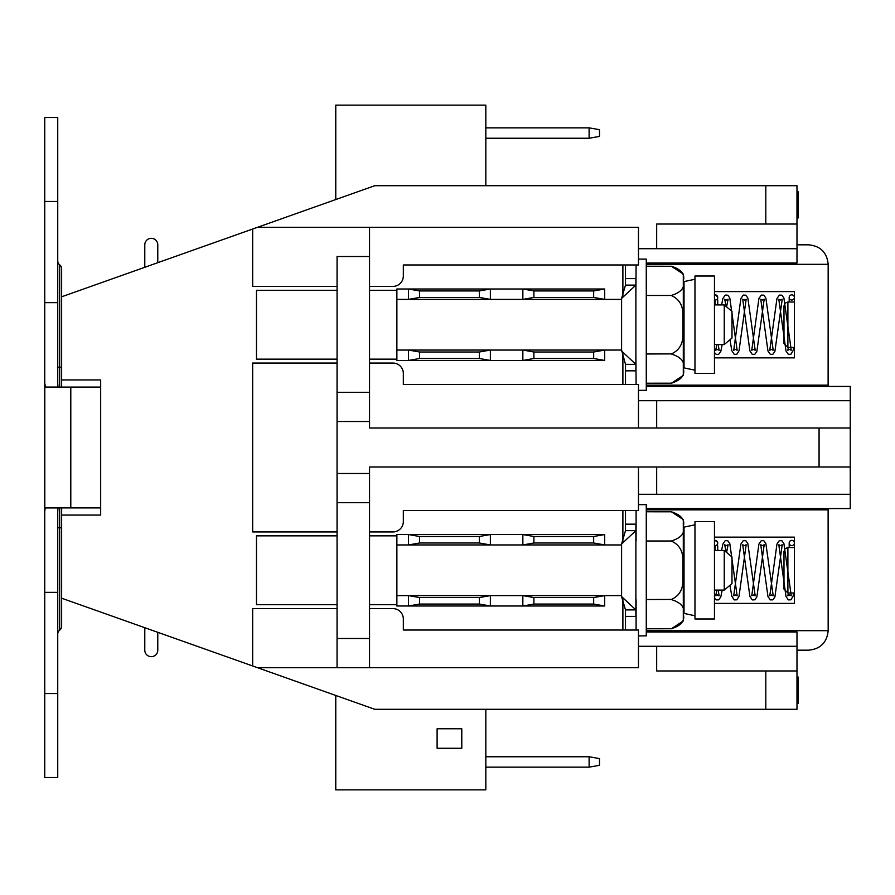 <?xml version="1.0" encoding="UTF-8"?>
<svg xmlns="http://www.w3.org/2000/svg" width="895" height="895" viewBox="0 0 895 895"><rect width="100%" height="100%" fill="white"/><g stroke="black" fill="none" stroke-linecap="round" stroke-linejoin="round"><path stroke-width="1.34" d="M808.677 244.827L796.986 244.827L808.677 244.827C820.491 246.002 826.98 252.502 828.166 264.316C826.98 252.502 820.491 246.002 808.677 244.827M622.886 264.965L622.886 295.518M622.886 353.928L622.886 384.492M656.673 248.72L656.673 224.041L796.986 224.041L796.986 248.72L638.482 248.72M828.121 386.439L828.166 264.316L646.279 264.316M59.685 507.912L59.685 630.169A4.945 4.945 0 0 0 57.739 634.107A4.945 4.945 0 0 1 59.685 630.169A4.945 4.945 0 0 0 61.643 626.231L61.643 598.207L257.559 667.715L337.057 667.715L337.068 473.489L369.545 473.489L369.545 466.989L850.25 466.989L850.25 508.561L646.279 508.561M646.279 386.439L850.25 386.439L850.25 428.011L369.545 428.011L369.545 421.511L337.068 421.511L337.068 256.518L369.545 256.518L369.545 227.285L257.559 227.285L252.67 229.019L252.67 286.4L337.057 286.4L337.068 256.518M850.25 494.275L638.482 494.275M622.886 510.508L622.886 541.072M622.886 599.471L622.886 630.035M61.643 598.207L61.643 515.061L100.676 515.061L100.676 379.939L61.643 379.939L61.643 296.793L252.67 229.019M252.67 665.981L252.67 608.6L337.057 608.6L337.057 667.715L638.482 667.715L638.482 630.035L403.332 630.035L403.332 618.993A10.393 10.393 0 0 0 392.939 608.6L369.545 608.6M252.67 531.943L252.67 363.057L337.057 363.057L337.057 531.943L252.67 531.943M337.068 290.293L256.485 290.293L256.485 359.152L337.068 359.152M369.545 359.152L396.877 359.152M396.877 350.057L408.523 350.057L408.523 360.45L419.565 358.503L479.328 358.503L490.37 360.45L490.37 350.057L522.848 350.057L522.848 360.45L533.901 358.503L593.665 358.503L604.707 360.45L604.707 350.057L604.707 360.45L396.877 360.45L396.877 288.995L604.707 288.995L593.665 290.942L593.665 297.442L604.707 299.389L396.877 299.389M396.877 290.293L369.545 290.293M337.068 535.848L256.485 535.848L256.485 604.707L337.068 604.707M369.545 604.707L396.877 604.707M396.877 595.611L408.523 595.611L408.523 606.004L419.565 604.058L479.328 604.058L490.37 606.004L490.37 595.611L522.848 595.611L522.848 606.004L533.901 604.058L593.665 604.058L604.707 606.004L396.877 606.004L396.877 534.55L604.707 534.55L593.665 536.497L593.665 542.996L604.707 544.943L604.707 534.55L604.707 544.943L396.877 544.943M396.877 535.848L369.545 535.848M646.279 630.684L828.166 630.684C826.98 642.498 820.491 648.998 808.677 650.173L796.986 650.173L808.677 650.173C820.491 648.998 826.98 642.498 828.166 630.684L828.121 508.561M61.643 515.061L61.643 507.912M61.643 387.087L61.643 379.939M144.789 627.708L144.789 650.173A6.5 6.5 0 0 0 151.289 656.673A6.5 6.5 0 0 0 157.777 650.173L157.777 632.317M335.77 199.54L335.77 105.14L485.828 105.14L485.828 185.712M57.739 383.205L57.951 386.987L57.739 383.205M57.951 508.013L57.739 511.795L57.739 508.013M157.777 262.683L157.777 244.827A6.5 6.5 0 0 0 151.289 238.327A6.5 6.5 0 0 0 144.789 244.827L144.789 267.292M335.77 695.46L335.77 789.86L485.828 789.86L485.828 709.287M796.986 248.72L796.986 263.018L646.279 263.018M437.107 748.265L437.107 728.776L461.786 728.776L461.786 748.265L437.107 748.265M485.828 767.149L589.111 767.149L589.111 756.756L485.828 756.756M485.828 138.244L589.111 138.244L589.111 127.851L485.828 127.851M589.111 756.756L599.505 758.591L599.505 765.326L589.111 767.149M144.789 244.827A6.5 6.5 0 0 1 151.289 238.327A6.5 6.5 0 0 1 157.777 244.827A6.5 6.5 0 0 0 151.289 238.327A6.5 6.5 0 0 0 144.789 244.827M369.545 286.4L392.939 286.4A10.393 10.393 0 0 0 403.332 276.007L403.332 264.965L638.482 264.965L638.482 227.285L369.545 227.285M369.545 531.943L392.939 531.943A10.393 10.393 0 0 0 403.332 521.55L403.332 510.508L638.482 510.508L638.482 466.989M257.559 227.285L374.748 185.712L765.807 185.712L765.807 224.041M796.986 224.041L796.986 185.712L765.807 185.712M796.986 191.832L798.284 191.832L798.284 217.921L796.986 217.921M850.25 466.989L850.25 428.011M646.279 631.982L796.986 631.982L796.986 670.959L656.673 670.959L656.673 646.279L796.986 646.279M765.807 670.959L765.807 709.287L796.986 709.287L796.986 670.959M796.986 677.079L798.284 677.079L798.284 703.168L796.986 703.168M796.986 680.155L798.284 680.155M369.545 363.057L392.939 363.057A10.393 10.393 0 0 1 403.332 373.45L403.332 384.492L638.482 384.492L638.482 428.011M656.673 466.989L656.673 494.275M656.673 428.011L656.673 400.725L638.482 400.725M369.545 421.511L369.545 256.518M369.545 667.715L369.545 473.489M656.673 400.725L850.25 400.725M337.068 392.29L369.545 392.29M337.068 638.482L369.545 638.482M337.068 502.71L369.545 502.71M765.807 709.287L374.748 709.287L257.559 667.715M44.75 511.795L45.108 508.013M45.466 387.087L44.75 383.205M57.739 592.356L57.739 507.924L44.75 507.924L44.75 387.076L57.739 387.076L57.739 302.644L44.75 302.644L44.75 693.535L57.739 693.535L57.739 592.356L44.75 592.356M100.676 387.087L44.806 387.087L44.806 507.912L100.676 507.912M57.739 260.892A4.945 4.945 0 0 0 59.685 264.83A4.945 4.945 0 0 1 57.739 260.892M61.643 296.793L61.643 268.768A4.945 4.945 0 0 0 59.685 264.83L59.685 367.207L57.739 367.207M61.643 626.231A4.945 4.945 0 0 1 59.685 630.169M59.685 264.83A4.945 4.945 0 0 1 61.643 268.768M57.739 302.644L57.739 201.464L44.75 201.464L44.75 302.644M57.739 693.535L57.739 777.498L44.75 777.498L44.75 693.535M44.75 201.464L44.75 117.502L57.739 117.502L57.739 201.464M589.111 127.851L599.505 129.674L599.505 136.409L589.111 138.244M714.456 291.602L794.38 291.602L794.38 357.855L714.456 357.855M794.38 347.461L787.891 347.461L787.891 301.995L785.15 303.114L783.986 305.889L783.986 343.568L783.986 305.889M783.986 343.568L787.891 347.461M714.456 537.145L794.38 537.145L794.38 603.398L714.456 603.398M794.38 593.005L787.891 593.005L787.891 547.539L785.15 548.657L783.986 551.432L783.986 589.111L783.986 551.432M783.986 589.111L787.891 593.005M533.901 358.503L533.901 352.003L522.848 350.057L621.589 350.057L621.589 298.404L625.493 285.102L625.493 264.965M621.589 351.041L635.886 364.354L625.493 364.354L621.589 350.057M625.493 278.602L635.886 278.602L635.886 285.102L621.589 298.404M635.886 364.354L635.886 332.437L635.886 370.843L625.493 370.843M635.886 285.102L635.886 317.02L635.886 285.102L625.493 285.102M625.493 384.492L625.493 364.354M636.099 384.492L635.886 354.118M636.099 264.965L635.886 295.339M621.589 299.389L604.707 299.389L604.707 288.995M419.565 358.503L419.565 352.003L408.523 350.057L490.37 350.057L479.328 352.003L479.328 358.503M604.707 350.057L593.665 352.003L593.665 358.503M593.665 352.003L533.901 352.003M479.328 352.003L419.565 352.003M533.901 297.442L533.901 290.942L522.848 288.995L522.848 299.389L533.901 297.442L593.665 297.442M593.665 290.942L533.901 290.942M419.565 297.442L419.565 290.942L408.523 288.995L408.523 299.389L419.565 297.442L479.328 297.442L490.37 299.389L490.37 288.995L479.328 290.942L479.328 297.442M479.328 290.942L419.565 290.942M635.886 332.437L635.886 317.02M638.482 390.332L646.279 390.332L646.279 259.114L638.482 259.114M646.279 353.984L671.395 353.894C679.35 350.359 683.198 343.669 682.919 333.824L682.919 315.633C683.198 305.777 679.35 299.087 671.395 295.563L671.395 295.428C681.207 292.341 685.178 287.485 683.299 280.851L683.299 315.633M646.279 295.473L671.395 295.473M683.299 333.824L683.299 375.397L671.395 383.194C681.207 380.106 685.178 375.24 683.299 368.606C685.178 361.972 681.207 357.105 671.395 354.028L671.395 353.984M671.395 266.262L683.299 274.06L683.299 280.851C685.178 274.206 681.207 269.35 671.395 266.262L646.279 266.218M646.279 383.228L671.395 383.194M625.493 630.035L625.493 609.898L621.589 596.596L621.589 543.959L625.493 530.645L625.493 510.508M604.707 606.004L604.707 595.611L621.589 595.611M636.099 510.508L636.099 540.882L635.886 530.645L621.589 543.959M621.589 596.596L635.886 609.898L636.099 599.661L636.099 630.035M635.886 599.661L635.886 577.98L635.886 616.398L625.493 616.398M625.493 524.157L635.886 524.157L635.886 562.563L635.886 540.882M635.886 609.898L625.493 609.898M635.886 530.645L625.493 530.645M621.589 544.943L604.707 544.943M419.565 604.058L419.565 597.558L408.523 595.611L490.37 595.611L479.328 597.558L479.328 604.058M533.901 604.058L533.901 597.558L522.848 595.611L604.707 595.611L593.665 597.558L593.665 604.058M593.665 597.558L533.901 597.558M479.328 597.558L419.565 597.558M533.901 542.996L533.901 536.497L522.848 534.55L522.848 544.943L533.901 542.996L593.665 542.996M593.665 536.497L533.901 536.497M419.565 542.996L419.565 536.497L408.523 534.55L408.523 544.943L419.565 542.996L479.328 542.996L490.37 544.943L490.37 534.55L479.328 536.497L479.328 542.996M479.328 536.497L419.565 536.497M635.886 577.98L635.886 562.563M638.482 635.886L646.279 635.886L646.279 504.668L638.482 504.668M646.279 599.527L671.395 599.437C679.35 595.913 683.198 589.223 682.919 579.367L682.919 561.176C683.198 551.331 679.35 544.641 671.395 541.106L671.395 540.972C681.207 537.895 685.178 533.028 683.299 526.394L683.299 561.176M646.279 541.016L671.395 541.016M683.299 579.367L683.299 620.94L671.395 628.737C681.207 625.65 685.178 620.794 683.299 614.149C685.178 607.515 681.207 602.659 671.395 599.572L671.395 599.527M671.395 511.806L683.299 519.603L683.299 526.394C685.178 519.76 681.207 514.894 671.395 511.806L646.279 511.772M646.279 628.782L671.395 628.737M656.673 646.279L638.482 646.279M715.139 550.459L715.139 545.592A2.595 2.595 0 0 1 714.456 545.502L714.456 550.459L724.245 550.459L724.245 590.085L714.456 590.085M724.245 590.085L731.987 583.596L731.987 556.958L724.245 550.459M714.456 618.993L714.456 521.55L694.967 521.55L694.967 618.993L714.456 618.993M715.139 545.592A2.595 2.595 0 0 0 717.734 542.985A2.595 2.595 0 0 0 714.456 540.479M794.38 542.985A2.595 2.595 0 0 0 792.489 540.49A2.595 2.595 0 0 0 789.211 542.639A2.595 2.595 0 0 0 791.784 545.592A2.595 2.595 0 0 0 794.38 542.985M715.139 304.915L715.139 300.049A2.595 2.595 0 0 1 714.456 299.948L714.456 304.915L724.245 304.915L724.245 344.541L714.456 344.541M724.245 344.541L731.987 338.041L731.987 311.404L724.245 304.915M714.456 373.45L714.456 276.007L694.967 276.007L694.967 373.45L714.456 373.45M715.139 300.038A2.595 2.595 0 0 0 717.734 297.431A2.595 2.595 0 0 0 714.456 294.936M794.38 297.442A2.595 2.595 0 0 0 792.489 294.947A2.595 2.595 0 0 0 789.211 297.084A2.595 2.595 0 0 0 791.784 300.038A2.595 2.595 0 0 0 794.38 297.442M828.166 385.141L646.279 385.141M157.777 650.173A6.5 6.5 0 0 1 151.289 656.673A6.5 6.5 0 0 1 144.789 650.173M819.07 428.011L819.07 466.989M796.986 685.145L798.284 685.145M796.986 695.952L798.284 695.952M70.794 387.087L70.794 507.912M61.643 527.793L57.739 527.793M61.643 367.207L59.685 367.207L59.685 387.087M646.279 509.859L828.166 509.859M694.967 615.749L684.026 613.422L684.026 527.121L694.967 524.806M694.967 370.194L684.026 367.879L684.026 281.578L694.967 279.251M794.38 301.995L787.891 301.995M794.38 547.539L787.891 547.539M714.456 598.073L716.213 599.907L718.707 599.84L720.799 596.92L722.198 590.085M726.572 552.405L728.127 544.753L726.404 545.592L724.693 544.764L726.203 552.103M721.605 550.459L722.858 544.082L725.218 540.636L727.792 540.737L729.805 543.589L737.144 595.79L735.421 594.962L733.71 595.79L740.892 544.082L743.253 540.636L745.826 540.737L747.84 543.589L755.179 595.79L753.456 594.962L751.744 595.79L758.926 544.082L761.298 540.636L763.86 540.737L765.874 543.589L773.213 595.79L771.49 594.962L769.778 595.79L776.961 544.082L779.332 540.636L781.894 540.737L783.908 543.589L791.247 595.79L789.524 594.951L787.801 595.813L788.394 593.005M789.189 547.539L789.189 543.108M729.973 585.285L731.797 596.182L734.236 599.907L736.798 599.818L739.013 596.338L746.161 544.753L744.439 545.592L742.727 544.764L749.909 596.462L752.281 599.907L754.843 599.818L756.857 596.965L764.196 544.753L762.473 545.592L760.761 544.764L767.944 596.462L770.315 599.907L772.877 599.818L774.891 596.965L782.23 544.753L780.518 545.592L778.795 544.764L785.978 596.462L788.338 599.907L790.911 599.807L793.138 596.081L793.641 593.005M718.204 590.085L719.132 595.824L717.387 594.951L715.676 595.779L716.94 590.085M717.734 550.459L717.734 546.23L717.376 550.459M717.354 550.459L717.667 542.415L715.116 540.39M684.026 527.121L683.299 527.401M684.026 613.422L683.299 613.153M714.456 352.529L716.213 354.364L718.707 354.297L720.799 351.377L722.198 344.541M726.572 306.862L728.127 299.21L726.404 300.038L724.693 299.21L726.203 306.549M721.605 304.915L722.858 298.538L725.218 295.093L727.792 295.182L729.805 298.046L737.144 350.247L735.421 349.408L733.71 350.236L740.892 298.538L743.253 295.093L745.826 295.182L747.84 298.035L755.179 350.247L753.456 349.408L751.744 350.236L758.926 298.538L761.298 295.093L763.86 295.182L765.874 298.035L773.213 350.247L771.49 349.408L769.778 350.236L776.961 298.538L779.332 295.093L781.894 295.182L783.908 298.035L791.247 350.236L789.524 349.408L787.801 350.258L788.394 347.461M789.189 301.995L789.189 297.554M729.973 339.742L731.797 350.627L734.236 354.364L736.798 354.275L739.013 350.795L746.161 299.21L744.439 300.038L742.727 299.21L749.909 350.918L752.281 354.364L754.843 354.263L756.857 351.411L764.196 299.21L762.473 300.038L760.761 299.21L767.944 350.918L770.315 354.364L772.877 354.263L774.891 351.411L782.23 299.21L780.518 300.038L778.795 299.21L785.978 350.918L788.338 354.353L790.911 354.252L793.138 350.538L793.641 347.461M718.204 344.541L719.132 350.281L717.387 349.408L715.676 350.225L716.94 344.541M717.734 304.915L717.734 300.686L717.376 304.915M717.354 304.915L717.667 296.871L715.116 294.847M684.026 281.578L683.299 281.847M684.026 367.879L683.299 367.599"/></g></svg>

